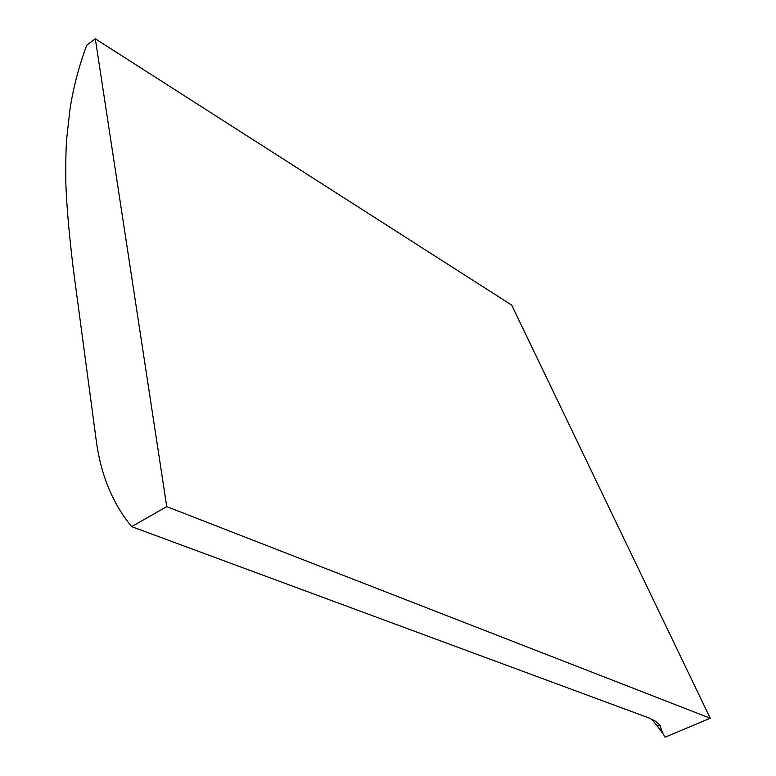 <?xml version="1.0" encoding="UTF-8"?>
<svg xmlns="http://www.w3.org/2000/svg" width="776" height="776" viewBox="0 0 776 776"><rect width="100%" height="100%" fill="white"/><g stroke="black" fill="none" stroke-linecap="round" stroke-linejoin="round"><path stroke-width="1.16" d="M511.685 305.104L710.244 718.236L166.743 506.631L95.312 38.8L511.685 305.104M95.312 38.8L86.718 45.231C78.667 67.008 73.051 88.639 69.888 110.134L66.658 139.03C65.873 149.438 65.601 164.357 65.844 183.796C66.658 206.047 69.112 234.197 73.206 268.234L96.292 440.865C100.841 474.854 112.627 503.449 131.648 526.632L649.143 718.023L655.322 721.156L659.678 724.862L662.859 733.543L665.071 737.19M710.244 718.236L665.051 737.2M166.743 506.631L131.648 526.632M662.82 732.961L651.772 719.177M657.165 725.919L662.859 733.543M660.211 725.55L657.039 725.783"/></g></svg>
